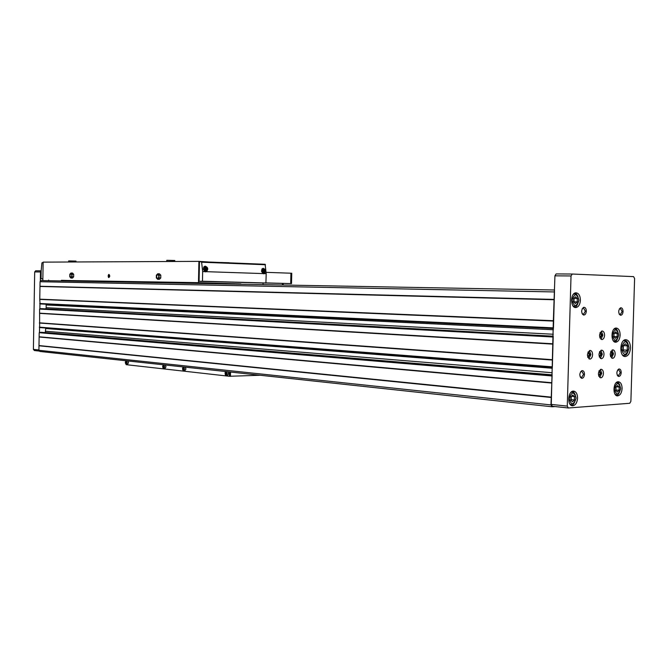 <?xml version="1.0" encoding="UTF-8"?>
<svg xmlns="http://www.w3.org/2000/svg" width="668" height="668" viewBox="0 0 668 668"><rect width="100%" height="100%" fill="white"/><g stroke="black" fill="none" stroke-linecap="round" stroke-linejoin="round"><path stroke-width="1" d="M615.637 331.821L617.249 333.441L617.149 336.705L615.445 338.367L613.834 336.755L613.925 333.474L615.637 331.821M575.574 296.759L577.302 298.504L577.21 301.903L575.373 303.573L573.637 301.836L573.728 298.429L575.574 296.759M617.608 385.511L619.211 387.039L619.111 390.287L617.416 392.024L615.812 390.496L615.913 387.24L617.608 385.511M572.726 395.013L574.463 396.592L574.363 399.973L572.534 401.794L570.789 400.224L570.889 396.825L572.726 395.013M625.248 343.753L627.344 345.865L627.219 350.174L624.989 352.395L622.877 350.291L623.002 345.966L625.248 343.753M568.159 407.956L552.378 406.269L551.275 404.416L553.346 321.066L39.763 299.389L40.055 281.729L40.339 280.952L41.483 280.577M555.041 406.553L552.06 406.779L550.966 404.925L552.11 375.282M552.327 367.458L39.654 327.562L552.327 367.458L553.213 336.346M553.438 328.522L40.055 303.923L39.763 299.389M39.654 327.562L39.596 309.067L41.65 308.666M551.843 406.745L39.896 351.46L38.903 350.291L39.203 332.697L41.282 332.28M553.346 321.066L554.933 275.834L556.093 273.93L572.234 274.03M553.964 299.414L39.98 286.263M552.703 343.778L39.529 313.175M552.236 360.035L39.362 323.036M551.593 382.714L39.136 336.806M551.175 397.485L38.986 345.774M553.438 328.497L554.515 290.655M551.309 397.143L39.095 345.573M551.71 383.048L39.237 337.014M45.232 332.606L45.791 328.038M552.369 359.693L39.47 322.836M552.812 344.12L39.629 313.375M553.271 334.242L46.192 307.714L45.775 308.892M46.192 307.714L46.1 304.216M553.48 320.724L39.871 299.189M554.073 299.748L40.08 286.463M39.47 332.305L39.554 327.545M39.871 308.666L39.946 303.907M34.385 350.533L39.136 351.042L34.385 350.533L33.4 349.381L34.686 271.926L35.68 270.782L41.174 270.816L35.68 270.782M40.339 280.952L40.489 271.968L41.174 270.891M48.664 280.084L48.647 280.71M634.6 278.531L630.884 401.343L629.757 403.28L568.368 407.989L567.274 406.111L571.023 275.951L572.284 274.03L633.581 276.619L634.6 278.531M622.1 388.551C621.991 384.376 620.722 382.113 618.292 381.754C613.032 381.52 612.364 396.291 617.649 395.865C620.221 395.373 621.708 392.934 622.1 388.551M580.409 300.266C580.241 295.59 578.73 293.102 575.883 292.818C570.155 292.91 570.255 308.324 575.975 307.547C578.571 306.963 580.049 304.533 580.409 300.266M620.154 335.069C620.021 330.693 618.677 328.347 616.113 328.03C610.803 327.98 610.56 342.818 615.879 342.208C618.368 341.674 619.795 339.294 620.154 335.069M577.57 398.145C577.444 393.828 576.075 391.481 573.453 391.106C567.758 390.83 566.99 406.202 572.718 405.793C575.524 405.284 577.144 402.737 577.57 398.145M630.458 347.978C630.316 342.834 628.747 340.07 625.766 339.678C619.512 339.561 619.094 357.188 625.357 356.528C628.321 355.91 630.024 353.055 630.458 347.978M586.32 311.188C586.162 308.374 585.226 307.105 583.523 307.372C581.068 310.094 581.068 312.641 583.515 315.02C585.11 315.096 586.045 313.818 586.32 311.188M623.052 311.53C622.91 308.833 622.05 307.606 620.463 307.831C618.134 310.461 618.125 312.925 620.438 315.238C621.925 315.296 622.793 314.06 623.052 311.53M621.215 372.602C621.098 370.022 620.28 368.828 618.752 369.02C616.347 371.55 616.255 374.013 618.485 376.41C620.021 376.51 620.931 375.241 621.215 372.602M584.483 374.347C584.35 371.667 583.456 370.431 581.811 370.656C579.273 373.27 579.181 375.808 581.536 378.288C583.197 378.405 584.174 377.094 584.483 374.347M592.591 354.708C592.508 352.061 591.681 350.633 590.095 350.433C586.679 353.472 586.604 356.37 589.869 359.134C591.456 358.816 592.357 357.338 592.591 354.708M603.438 373.445C603.363 370.865 602.569 369.471 601.041 369.262C597.66 372.226 597.559 375.09 600.724 377.871C602.302 377.562 603.204 376.084 603.438 373.445M615.186 354.023C615.111 351.435 614.309 350.04 612.79 349.84C609.508 352.813 609.433 355.652 612.564 358.365C614.084 358.048 614.961 356.603 615.186 354.023M604.573 335.261C604.49 332.606 603.655 331.178 602.077 330.986C598.762 334.033 598.712 336.906 601.943 339.603C603.471 339.277 604.348 337.833 604.573 335.261M604.006 354.366C603.93 351.744 603.112 350.333 601.559 350.132C598.211 353.138 598.136 356.002 601.334 358.741C602.887 358.424 603.78 356.971 604.006 354.366M599.263 356.645L600.724 354.257L599.472 351.952M599.363 357.155L601.467 354.274L599.722 351.477M600.348 358.44L602.311 354.249L600.858 350.333M599.856 337.532L601.284 335.169L600.006 332.839M599.956 338.041L602.027 335.186L600.256 332.355M600.958 339.311L602.878 335.177L601.375 331.194M610.502 356.286L611.93 353.923L610.736 351.644M610.644 356.804L612.665 353.94L610.995 351.159M611.587 358.048L613.491 353.915L612.08 350.04M598.678 375.742L600.156 373.329L598.937 371.049M598.77 376.251L600.899 373.354L599.196 370.573M599.739 377.554L601.751 373.312L600.34 369.446M587.798 357.013L589.285 354.599L587.965 352.27M587.848 357.514L590.028 354.616L588.216 351.794M588.875 358.833L590.896 354.591L589.393 350.625M580.133 376.744L581.469 377.645L583.54 374.322L581.703 371.183L580.5 371.876M617.215 375.074L618.359 375.783L620.305 372.577L618.593 369.538L617.574 370.08M619.119 313.952L620.296 314.62L622.133 311.505L620.321 308.365L619.311 308.958M582.053 313.542L583.423 314.386L585.377 311.163L583.431 307.906L582.237 308.666M627.219 350.174L623.211 349.932L623.344 345.632L627.344 345.865M571.432 396.291L574.463 396.592M571.232 396.491L571.14 399.648L574.363 399.973M616.355 386.789L619.211 387.039M615.996 387.156L615.904 389.995L619.111 390.287M573.912 298.27L577.302 298.504M574.062 298.421L573.971 301.811L577.21 301.903M614.126 333.282L617.249 333.441M614.026 333.382L613.934 336.538L617.149 336.705M266.206 272.344L291.749 273.245M195.323 283.407L195.34 282.698L197.394 282.731L240.897 284.242M240.906 283.942L198.479 282.664L198.914 261.363L209.218 262.048M61.372 280.401L198.479 282.664M82.682 281.337L82.69 280.76L195.332 282.848M62.875 280.969L62.884 280.36L82.69 280.861M62.884 280.36L61.372 280.335L61.356 280.944M183.416 282.539L183.399 283.19M197.377 283.441L197.394 282.731M109.736 276.009L109.736 275.909C108.116 270.774 107.523 280.894 109.711 276.343L109.736 276.009M73.68 274.339L72.587 273.078L70.958 273.028L69.831 274.264L69.789 276.761L70.875 278.03L72.503 278.072L73.63 276.836L73.68 274.339L72.044 274.289L70.958 273.028M42.835 279.934L43.136 262.132L198.914 261.363M160.796 275.216L159.468 273.822L157.765 273.771L156.387 275.141L156.329 277.896L157.656 279.291L159.36 279.341L160.746 277.98L160.796 275.216L159.093 275.166L157.765 273.771M263.192 272.21L262.407 271.592L262.432 270.398L263.242 269.839L264.027 270.456L264.002 271.642L263.192 272.21M205.193 270.214L204.341 269.563L204.366 268.327L205.243 267.743L206.095 268.394L206.07 269.621L205.193 270.214M263.71 273.763L264.286 273.621C266.29 271.258 265.922 269.48 263.175 268.286L261.405 270.949L262.808 273.571L263.476 273.763M266.198 273.68L265.121 264.286L201.577 261.739L199.481 261.747L199.081 281.328L265.906 283.09L266.198 273.68L264.286 273.621M199.081 281.328L202.471 281.236L202.663 271.559L201.561 261.731M205.727 271.826L206.345 271.676C208.516 269.204 208.115 267.359 205.143 266.131L203.222 268.895L204.742 271.625L205.452 271.826M43.128 262.449L41.934 262.858L41.174 270.615L41.04 278.656L42.852 278.806L41.099 278.781M247.853 263.593L263.476 264.219M263.067 283.04L263.042 284.343M204.884 267.985L206.095 268.394M205.41 268.386L205.385 269.621L206.07 269.621M205.385 269.621L204.876 269.964M262.875 270.089L264.027 270.456M263.334 270.456L263.309 271.642L264.002 271.642M263.309 271.642L262.866 271.951M70.875 278.03L72.002 276.794L73.63 276.836M72.002 276.794L72.044 274.289M69.965 275.517C70.641 273.145 71.276 273.145 71.868 275.542C71.192 277.913 70.557 277.905 69.965 275.517M157.656 279.291L159.042 277.93L160.746 277.98M159.042 277.93L159.093 275.166M156.554 276.519C157.372 273.897 158.149 273.905 158.875 276.544C158.049 279.174 157.272 279.166 156.554 276.519M265.998 282.906L291.515 283.599L265.964 283.048M265.998 282.981L202.471 281.236M229.316 376.268L230.009 375.942L230.093 372.001M229.366 376.268L260.336 375.266M230.535 372.043L230.443 376.385M126.001 364.127L126.152 364.67L229.274 376.268L229.567 371.942M183.642 370.606L184.986 370.556L185.963 368.945L185.145 367.141M163.752 368.377L165.088 368.335L166.023 366.757L165.238 364.995M226.235 375.366L227.604 375.316L228.665 373.637L227.763 371.75M126.319 364.194L127.638 364.16L128.506 362.632L127.78 360.945M126.127 361.722L126.102 363.425L126.127 361.722M226.018 372.619L225.508 373.036L225.976 374.514L226.51 373.153L226.018 372.619M163.551 365.805L163.101 366.198L163.51 367.575L163.961 367.183L163.551 365.805M183.433 367.976L182.965 368.377L183.399 369.788L183.867 369.387L183.433 367.976M126.411 362.056L126.352 362.941L125.701 362.958M126.369 362.089L125.718 362.106M183.717 368.293L183.617 369.262L182.948 369.287M183.633 368.36L182.965 368.377M163.827 366.122L163.743 367.066L163.084 367.091M163.76 366.181L163.101 366.198M226.302 372.928L226.168 373.963L225.492 373.988M226.185 373.02L225.508 373.036M108.884 275.066L109.31 275.533L108.884 275.066L108.45 275.525L108.884 275.066M109.293 276.469L109.31 275.533L109.293 276.469L108.851 276.928L109.293 276.469L108.433 276.46L108.45 275.525L108.851 276.928L108.433 276.46M109.569 276.001C109.109 277.629 108.65 277.663 108.174 276.101L108.199 275.675C108.775 274.323 109.235 274.431 109.569 276.001M109.318 275.55L108.45 275.525M618.685 335.052C616.798 328.247 614.694 328.272 612.381 335.136C614.284 341.941 616.389 341.916 618.685 335.052M578.855 300.233C576.81 293.077 574.547 293.035 572.067 300.099C574.138 307.255 576.4 307.297 578.855 300.233M620.639 388.576C618.76 381.904 616.673 382.038 614.376 388.96C616.263 395.631 618.351 395.498 620.639 388.576M576.016 398.17C573.971 391.248 571.699 391.406 569.22 398.637C571.29 405.559 573.561 405.401 576.016 398.17M628.905 347.978C626.634 339.728 624.104 339.787 621.307 348.17C623.603 356.42 626.133 356.353 628.905 347.978M554.173 291.941L40.055 281.729M553.154 327.846L39.688 303.506M552.895 337.006L39.596 309.067M552.044 366.807L39.295 327.145M551.785 375.95L39.203 332.697M550.966 404.925L38.903 350.291M41.065 280.568L554.532 290.004L41.14 280.568M552.11 375.241L39.579 332.288M552.119 374.998L41.224 332.272L552.119 374.998M552.119 374.831L45.315 332.514M552.177 372.727L45.8 331.261M552.311 368.243L45.841 328.522M39.971 308.649L553.213 336.313L39.98 308.649M553.221 336.188L41.616 308.666M553.405 329.75L46.242 304.967M33.4 349.381L38.911 349.965M34.686 271.926L40.489 271.968M567.274 406.111L551.275 404.416M571.023 275.951L554.933 275.834M627.711 343.026L624.463 340.546L623.403 340.822M622.568 355.075L624.104 355.51C624.997 354.775 626.726 357.213 628.989 347.978C627.185 338.618 625.315 341.423 624.463 340.546L623.753 340.505M575.273 394.546L572.276 391.974L570.889 392.408M569.837 403.948L571.641 404.699C572.852 405.785 574.338 403.606 576.092 398.161C574.772 392.993 573.495 390.93 572.276 391.974L571.441 391.899M617.716 330.994L614.977 328.923L613.834 329.299M613.249 340.688L614.777 341.198C615.854 342.317 617.174 340.271 618.752 335.052C617.441 329.942 616.18 327.896 614.977 328.923L614.243 328.89M577.912 296.141L574.756 293.77L573.353 294.321M572.994 305.894L574.839 306.529C576.016 307.531 577.377 305.435 578.939 300.233C577.419 294.78 576.025 292.626 574.756 293.77L573.887 293.753M619.77 384.735L617.132 382.605L616.021 382.923M615.094 394.27L616.572 394.821C617.7 395.89 619.077 393.803 620.706 388.567C619.453 383.507 618.259 381.52 617.132 382.605L616.414 382.539M261.572 270.966C265.288 264.019 264.979 278.155 261.572 270.966M203.431 268.912C207.447 261.697 207.138 276.402 203.431 268.912M201.953 262.223L265.472 264.745M202.663 271.559L204.742 271.625M206.345 271.676L262.808 273.571M202.379 281.378L265.906 283.09M203.531 267.325L204.917 266.482C207.589 267.96 207.664 269.621 205.159 271.467L204.191 271.233M261.756 269.296L262.941 268.628C265.396 270.064 265.455 271.659 263.134 273.421L262.374 273.262M290.922 273.195L290.689 283.574M282.372 285.002L282.414 283.491M230.009 375.942L229.483 375.959M125.676 363.759L126.285 364.194L127.154 362.666L126.252 360.945L125.626 361.413M126.903 362.657C125.283 357.672 125.108 367.275 126.903 362.657M225.316 374.698L226.193 375.374L227.254 373.688L226.118 371.75L225.25 372.493M226.978 373.679C224.966 368.093 224.74 378.789 226.978 373.679M163.009 367.868L163.71 368.377L164.645 366.79L163.66 364.995L162.95 365.546M164.386 366.79C162.625 361.572 162.433 371.592 164.386 366.79M182.848 370.047L183.6 370.606L184.577 368.986L183.55 367.149L182.79 367.751M184.31 368.978C182.473 363.651 182.272 373.88 184.31 368.978M221.384 262.532L229.166 262.724M68.662 262.006L68.679 260.946L76.002 261.138M166.766 261.522L166.791 260.353L174.799 260.553M551.902 406.762L39.896 351.46M568.209 407.973L552.378 406.269M572.184 274.03L556.093 273.93M580.584 377.57L581.102 377.612M581.085 377.595L581.536 378.288M581.319 371.258L581.811 370.656M617.574 375.725L618.485 376.41M618.259 369.604L618.752 369.02M619.512 314.595L619.979 314.611M619.962 314.586L620.438 315.238M619.987 308.441L620.463 307.831M582.538 314.352L583.064 314.369M583.047 314.344L583.515 315.02M583.047 307.998L583.523 307.372M622.885 355.426L623.586 355.476M624.797 356.487L625.357 356.528M570.288 404.558L571.123 404.641M572.117 405.735L572.718 405.793M613.608 341.131L614.343 341.173M615.387 342.175L615.879 342.208M573.486 306.487L574.355 306.512M575.415 307.522L575.975 307.547M615.428 394.713L616.13 394.78M617.14 395.815L617.649 395.865M201.611 261.739L265.121 264.286M205.159 271.467C209.243 267.96 205.736 266.323 204.917 266.482L204.208 266.482M204.917 271.467L204.475 271.467M263.134 273.421C266.248 272.101 264.478 267.801 262.941 268.628L262.299 268.628M291.749 273.229L291.515 283.599M283.199 285.019L283.232 283.516M229.809 376.251L229.291 376.268M127.479 360.912L126.252 360.945C125.016 362.014 125.025 363.1 126.285 364.194M227.412 371.709L226.118 371.75C224.348 371.224 225.241 376.167 226.193 375.374M164.921 364.962L163.66 364.995C162.332 366.114 162.349 367.241 163.71 368.377M184.819 367.108L183.55 367.149C182.172 368.293 182.189 369.446 183.6 370.606M229.166 262.841L221.467 262.499M75.985 261.965L76.002 261.104L68.679 260.912M174.774 261.48L174.799 260.503L166.783 260.303"/></g></svg>
